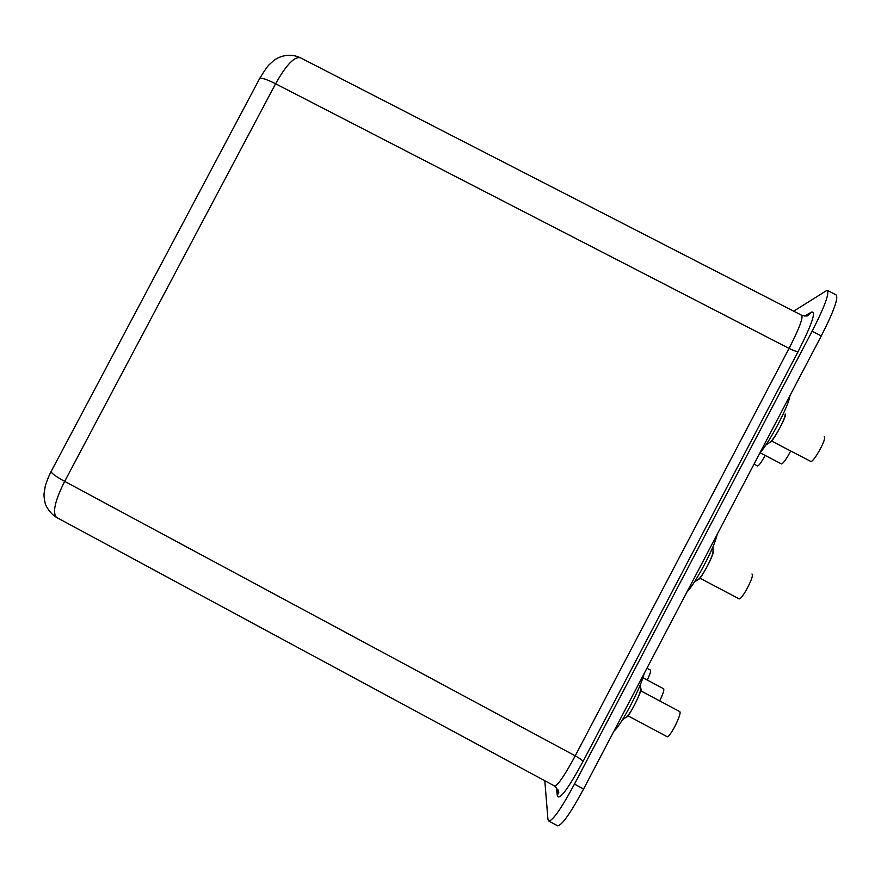 <?xml version="1.0" encoding="UTF-8"?>
<svg xmlns="http://www.w3.org/2000/svg" width="881" height="881" viewBox="0 0 881 881"><rect width="100%" height="100%" fill="white"/><g stroke="black" fill="none" stroke-linecap="round" stroke-linejoin="round"><path stroke-width="1.32" d="M824.187 436.756C827.655 437.009 813.526 462.977 810.773 461.413L810.619 461.336M759.719 453.275C769.873 441.822 789.211 404.941 789.861 395.822M751.922 574.027L751.956 574.038C755.281 574.511 741.824 600.39 739.06 598.816L738.906 598.739M640.553 690.671L679.824 711.661C682.125 713.709 669.659 738.267 667.104 736.703L666.95 736.626M790.709 450.984C786.535 458.957 783.462 463.274 781.502 463.935L781.392 463.88M642.899 677.698L663.723 688.832C664.186 690.407 662.842 694.415 659.693 700.869M765.149 455.422C761.558 462.04 759.048 465.564 757.594 465.994L754.026 464.133M646.94 668.238L650.585 670.199C650.949 671.377 649.848 674.659 647.282 680.033M686.894 592.098C695.693 583.222 715.086 546.253 717.101 534.514M613.881 731.252C621.336 724.964 640.773 687.907 644.165 673.536M544.81 780.753L547.949 819.407L548.885 821.103C553.114 820.288 561.649 807.965 574.478 784.101L812.117 331.234C824.814 306.346 829.803 292.69 827.083 290.278L793.693 311.18M827.523 290.499L835.959 294.816C838.855 297.326 833.966 311.037 821.279 335.936L583.585 789.013C570.734 812.866 562.111 825.156 557.717 825.871L557.255 825.629M785.169 413.993C785.367 415.942 783.683 420.413 780.092 427.406C775.665 435.588 772.241 440.588 769.807 442.405L765.842 444.993M712.927 546.804L712.993 551.032C713.192 553.301 711.297 558.323 707.333 566.109C703.346 573.52 700.285 577.991 698.159 579.544L694.327 582.088M640.619 683.887L640.729 688.215C640.894 690.847 638.78 696.497 634.386 705.152C630.807 711.837 628.098 715.846 626.237 717.178L622.415 719.799M804.738 316.081L811.335 312.127C816.489 310.817 812.106 323.922 798.197 351.442C796.721 351.706 793.682 350.693 789.068 348.413C799.375 328.239 803.527 317.16 801.501 315.189L300.762 57.959C294.86 55.844 286.468 64.445 275.588 83.772L64.665 481.378L575.227 755.832L789.068 348.413L275.588 83.772C266.602 79.257 261.283 77.528 259.642 78.563L259.532 78.761M554.303 785.874L554.634 786.039C557.959 785.257 564.831 775.181 575.227 755.832C579.742 758.343 582.341 760.226 583.024 761.492C568.124 788.847 559.578 800.355 557.376 796.017L556.363 787.383M51.23 471.302L51.164 471.434C51.197 473.13 55.69 476.445 64.665 481.378C55.029 500.595 52.287 512.588 56.461 517.367L57.199 517.764M583.585 789.013L574.478 784.101M821.279 335.936L812.117 331.234M798.197 351.442L583.024 761.492M557.376 796.017L558.301 792.636L557.959 789.85L558.301 792.636C559.622 792.757 558.389 790.565 554.634 786.039L56.461 517.367C50.547 514.052 45.515 505.793 45.195 503.348C44.16 498.921 43.808 495.474 44.138 492.975L45.217 486.411C45.283 485.453 48.213 476.918 51.164 471.434L259.609 78.618C264.818 70.073 268.22 65.249 269.817 64.137L273.121 61.13C273.308 60.679 285.037 50.955 300.025 57.573M811.335 312.127L808.373 315.266C807.888 316.191 805.708 316.224 801.82 315.354M771.481 440.996L810.773 461.413M785.213 414.588C787.614 414.444 772.439 443.143 769.807 442.405M699.811 578.123L739.06 598.816M627.867 715.724L667.104 736.703M760.116 452.801L781.502 463.935M713.048 551.649C715.405 551.583 700.78 580.304 698.159 579.544M640.784 688.832C643.493 687.764 628.88 718.004 626.237 717.178M557.717 825.871L548.885 821.103"/></g></svg>

